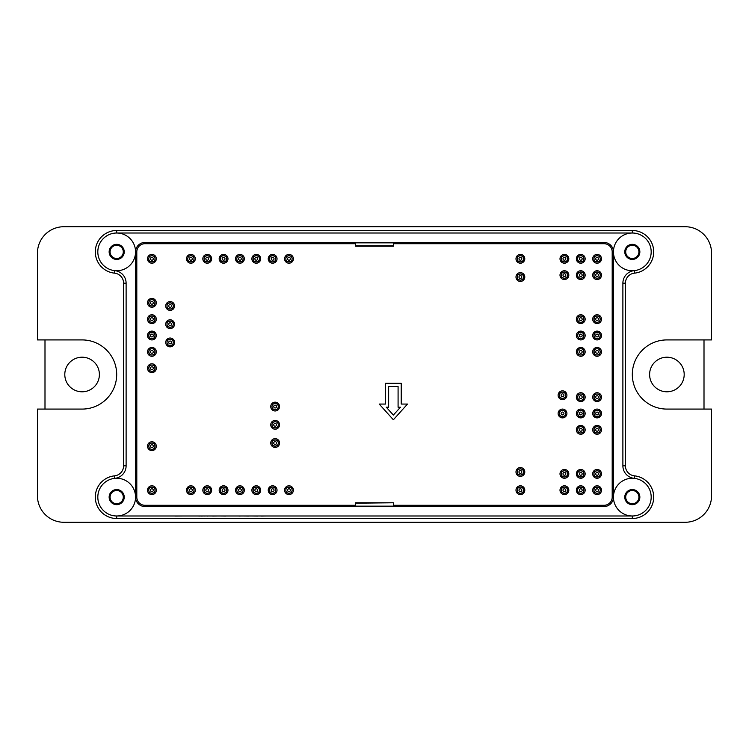 <?xml version="1.0" encoding="UTF-8"?>
<svg xmlns="http://www.w3.org/2000/svg" width="749" height="749" viewBox="0 0 749 749"><rect width="100%" height="100%" fill="white"/><g stroke="black" fill="none" stroke-linecap="round" stroke-linejoin="round"><path stroke-width="1.12" d="M711.55 409.085L666.9 409.085A34.585 34.585 0 0 1 632.315 374.5A34.585 34.585 0 0 1 666.9 339.915L711.55 339.915L711.55 253.134A26.412 26.412 0 0 0 685.138 226.722L63.862 226.722A26.412 26.412 0 0 0 37.45 253.134L37.45 339.915L82.1 339.915A34.585 34.585 0 0 1 116.685 374.5A34.585 34.585 0 0 1 82.1 409.085L37.45 409.085L37.45 495.866A26.412 26.412 0 0 0 63.862 522.278L685.138 522.278A26.412 26.412 0 0 0 711.55 495.866L711.55 409.085M144.978 506.549L604.022 506.549A9.428 9.428 0 0 0 613.45 497.121L613.45 251.879A18.865 18.865 0 0 0 641.753 268.217A18.865 18.865 0 0 0 641.753 235.542A18.865 18.865 0 0 0 613.45 251.879A9.428 9.428 0 0 0 604.022 242.451L144.978 242.451A9.428 9.428 0 0 0 135.55 251.879A18.865 18.865 0 0 1 107.247 268.217A18.865 18.865 0 0 1 107.247 235.542A18.865 18.865 0 0 1 135.55 251.879L135.55 497.121A18.865 18.865 0 0 0 107.247 480.783A18.865 18.865 0 0 0 107.247 513.458A18.865 18.865 0 0 0 135.55 497.121A9.428 9.428 0 0 0 144.978 506.549M632.315 518.505L632.315 515.986L116.685 515.986L116.685 518.505L632.315 518.505A21.384 21.384 0 0 0 653.671 498.188A21.384 21.384 0 0 0 634.459 475.849L634.206 478.349A12.574 12.574 0 0 1 622.887 465.841L622.887 283.159A12.574 12.574 0 0 1 634.206 270.651L634.459 273.151A10.065 10.065 0 0 0 625.406 283.159L622.887 283.159M613.45 497.121A18.865 18.865 0 0 1 641.753 480.783A18.865 18.865 0 0 1 641.753 513.458A18.865 18.865 0 0 1 613.45 497.121M632.315 489.574A7.546 7.546 0 0 1 638.85 500.894A7.546 7.546 0 0 1 625.78 500.894A7.546 7.546 0 0 1 632.315 489.574M632.315 490.52A6.601 6.601 0 0 1 638.036 500.426A6.601 6.601 0 0 1 626.604 500.426A6.601 6.601 0 0 1 632.315 490.52M393.365 503.178L393.365 506.155L355.635 506.155L355.635 502.776L393.365 502.776L355.635 503.178M126.113 283.159A12.574 12.574 0 0 0 114.794 270.651L114.541 273.151A10.065 10.065 0 0 1 123.594 283.159L126.113 283.159L126.113 465.841A12.574 12.574 0 0 1 114.794 478.349L114.541 475.849A21.384 21.384 0 0 0 95.329 498.188A21.384 21.384 0 0 0 116.685 518.505M116.685 489.574A7.546 7.546 0 0 0 110.15 500.894A7.546 7.546 0 0 0 123.22 500.894A7.546 7.546 0 0 0 116.685 489.574M116.685 490.52A6.601 6.601 0 0 0 110.964 500.426A6.601 6.601 0 0 0 122.396 500.426A6.601 6.601 0 0 0 116.685 490.52M116.685 230.495L632.315 230.495L632.315 233.014L116.685 233.014L116.685 230.495A21.384 21.384 0 0 0 95.329 250.812A21.384 21.384 0 0 0 114.541 273.151M632.315 259.426A7.546 7.546 0 0 0 638.85 248.106A7.546 7.546 0 0 0 625.78 248.106A7.546 7.546 0 0 0 632.315 259.426M632.315 258.48A6.601 6.601 0 0 0 638.036 248.574A6.601 6.601 0 0 0 626.604 248.574A6.601 6.601 0 0 0 632.315 258.48M393.365 242.451L393.365 246.224L355.635 246.224L355.635 242.451M116.685 259.426A7.546 7.546 0 0 1 110.15 248.106A7.546 7.546 0 0 1 123.22 248.106A7.546 7.546 0 0 1 116.685 259.426M116.685 258.48A6.601 6.601 0 0 1 110.964 248.574A6.601 6.601 0 0 1 122.396 248.574A6.601 6.601 0 0 1 116.685 258.48M684.193 374.5A17.293 17.293 0 0 1 658.259 389.48A17.293 17.293 0 0 1 658.259 359.52A17.293 17.293 0 0 1 684.193 374.5M99.392 374.5A17.293 17.293 0 0 1 73.449 389.48A17.293 17.293 0 0 1 73.449 359.52A17.293 17.293 0 0 1 99.392 374.5M704.004 409.085L704.004 339.915M44.996 339.915L44.996 409.085M601.503 258.798A4.4 4.4 0 0 0 597.103 254.398A4.4 4.4 0 0 0 592.702 258.798A4.4 4.4 0 0 0 597.103 263.199A4.4 4.4 0 0 0 601.503 258.798M293.383 258.798A4.4 4.4 0 0 0 288.983 254.398A4.4 4.4 0 0 0 284.583 258.798A4.4 4.4 0 0 0 288.983 263.199A4.4 4.4 0 0 0 293.383 258.798M293.383 490.202A4.4 4.4 0 0 0 288.983 485.801A4.4 4.4 0 0 0 284.583 490.202A4.4 4.4 0 0 0 288.983 494.602A4.4 4.4 0 0 0 293.383 490.202M277.036 490.202A4.4 4.4 0 0 0 272.627 485.801A4.4 4.4 0 0 0 268.226 490.202A4.4 4.4 0 0 0 272.627 494.602A4.4 4.4 0 0 0 277.036 490.202M260.68 490.202A4.4 4.4 0 0 0 256.28 485.801A4.4 4.4 0 0 0 251.879 490.202A4.4 4.4 0 0 0 256.28 494.602A4.4 4.4 0 0 0 260.68 490.202M244.333 490.202A4.4 4.4 0 0 0 239.933 485.801A4.4 4.4 0 0 0 235.532 490.202A4.4 4.4 0 0 0 239.933 494.602A4.4 4.4 0 0 0 244.333 490.202M227.986 490.202A4.4 4.4 0 0 0 223.586 485.801A4.4 4.4 0 0 0 219.176 490.202A4.4 4.4 0 0 0 223.586 494.602A4.4 4.4 0 0 0 227.986 490.202M211.63 490.202A4.4 4.4 0 0 0 207.23 485.801A4.4 4.4 0 0 0 202.829 490.202A4.4 4.4 0 0 0 207.23 494.602A4.4 4.4 0 0 0 211.63 490.202M195.283 490.202A4.4 4.4 0 0 0 190.883 485.801A4.4 4.4 0 0 0 186.482 490.202A4.4 4.4 0 0 0 190.883 494.602A4.4 4.4 0 0 0 195.283 490.202M156.298 490.202A4.4 4.4 0 0 0 151.897 485.801A4.4 4.4 0 0 0 147.497 490.202A4.4 4.4 0 0 0 151.897 494.602A4.4 4.4 0 0 0 156.298 490.202M156.298 446.189A4.4 4.4 0 0 0 151.897 441.788A4.4 4.4 0 0 0 147.497 446.189A4.4 4.4 0 0 0 151.897 450.589A4.4 4.4 0 0 0 156.298 446.189M279.546 443.043A4.4 4.4 0 0 0 275.145 438.642A4.4 4.4 0 0 0 270.745 443.043A4.4 4.4 0 0 0 275.145 447.443A4.4 4.4 0 0 0 279.546 443.043M279.546 424.805A4.4 4.4 0 0 0 275.145 420.404A4.4 4.4 0 0 0 270.745 424.805A4.4 4.4 0 0 0 275.145 429.205A4.4 4.4 0 0 0 279.546 424.805M279.546 406.567A4.4 4.4 0 0 0 275.145 402.166A4.4 4.4 0 0 0 270.745 406.567A4.4 4.4 0 0 0 275.145 410.976A4.4 4.4 0 0 0 279.546 406.567M156.298 368.208A4.4 4.4 0 0 0 151.897 363.808A4.4 4.4 0 0 0 147.497 368.208A4.4 4.4 0 0 0 151.897 372.618A4.4 4.4 0 0 0 156.298 368.208M156.298 351.861A4.4 4.4 0 0 0 151.897 347.461A4.4 4.4 0 0 0 147.497 351.861A4.4 4.4 0 0 0 151.897 356.262A4.4 4.4 0 0 0 156.298 351.861M174.536 342.433A4.4 4.4 0 0 0 170.135 338.024A4.4 4.4 0 0 0 165.726 342.433A4.4 4.4 0 0 0 170.135 346.834A4.4 4.4 0 0 0 174.536 342.433M156.298 335.515A4.4 4.4 0 0 0 151.897 331.114A4.4 4.4 0 0 0 147.497 335.515A4.4 4.4 0 0 0 151.897 339.915A4.4 4.4 0 0 0 156.298 335.515M156.298 319.168A4.4 4.4 0 0 0 151.897 314.758A4.4 4.4 0 0 0 147.497 319.168A4.4 4.4 0 0 0 151.897 323.568A4.4 4.4 0 0 0 156.298 319.168M174.536 324.195A4.4 4.4 0 0 0 170.135 319.795A4.4 4.4 0 0 0 165.726 324.195A4.4 4.4 0 0 0 170.135 328.596A4.4 4.4 0 0 0 174.536 324.195M174.536 305.957A4.4 4.4 0 0 0 170.135 301.557A4.4 4.4 0 0 0 165.726 305.957A4.4 4.4 0 0 0 170.135 310.358A4.4 4.4 0 0 0 174.536 305.957M156.298 302.811A4.4 4.4 0 0 0 151.897 298.411A4.4 4.4 0 0 0 147.497 302.811A4.4 4.4 0 0 0 151.897 307.212A4.4 4.4 0 0 0 156.298 302.811M156.298 258.798A4.4 4.4 0 0 0 151.897 254.398A4.4 4.4 0 0 0 147.497 258.798A4.4 4.4 0 0 0 151.897 263.199A4.4 4.4 0 0 0 156.298 258.798M195.283 258.798A4.4 4.4 0 0 0 190.883 254.398A4.4 4.4 0 0 0 186.482 258.798A4.4 4.4 0 0 0 190.883 263.199A4.4 4.4 0 0 0 195.283 258.798M211.63 258.798A4.4 4.4 0 0 0 207.23 254.398A4.4 4.4 0 0 0 202.829 258.798A4.4 4.4 0 0 0 207.23 263.199A4.4 4.4 0 0 0 211.63 258.798M227.986 258.798A4.4 4.4 0 0 0 223.586 254.398A4.4 4.4 0 0 0 219.176 258.798A4.4 4.4 0 0 0 223.586 263.199A4.4 4.4 0 0 0 227.986 258.798M244.333 258.798A4.4 4.4 0 0 0 239.933 254.398A4.4 4.4 0 0 0 235.532 258.798A4.4 4.4 0 0 0 239.933 263.199A4.4 4.4 0 0 0 244.333 258.798M260.68 258.798A4.4 4.4 0 0 0 256.28 254.398A4.4 4.4 0 0 0 251.879 258.798A4.4 4.4 0 0 0 256.28 263.199A4.4 4.4 0 0 0 260.68 258.798M277.036 258.798A4.4 4.4 0 0 0 272.627 254.398A4.4 4.4 0 0 0 268.226 258.798A4.4 4.4 0 0 0 272.627 263.199A4.4 4.4 0 0 0 277.036 258.798M524.787 490.202A4.4 4.4 0 0 0 520.386 485.801A4.4 4.4 0 0 0 515.986 490.202A4.4 4.4 0 0 0 520.386 494.602A4.4 4.4 0 0 0 524.787 490.202M524.787 471.964A4.4 4.4 0 0 0 520.386 467.563A4.4 4.4 0 0 0 515.986 471.964A4.4 4.4 0 0 0 520.386 476.373A4.4 4.4 0 0 0 524.787 471.964M601.503 490.202A4.4 4.4 0 0 0 597.103 485.801A4.4 4.4 0 0 0 592.702 490.202A4.4 4.4 0 0 0 597.103 494.602A4.4 4.4 0 0 0 601.503 490.202M585.156 490.202A4.4 4.4 0 0 0 580.756 485.801A4.4 4.4 0 0 0 576.356 490.202A4.4 4.4 0 0 0 580.756 494.602A4.4 4.4 0 0 0 585.156 490.202M568.809 490.202A4.4 4.4 0 0 0 564.409 485.801A4.4 4.4 0 0 0 559.999 490.202A4.4 4.4 0 0 0 564.409 494.602A4.4 4.4 0 0 0 568.809 490.202M568.809 473.855A4.4 4.4 0 0 0 564.409 469.454A4.4 4.4 0 0 0 559.999 473.855A4.4 4.4 0 0 0 564.409 478.255A4.4 4.4 0 0 0 568.809 473.855M585.156 473.855A4.4 4.4 0 0 0 580.756 469.454A4.4 4.4 0 0 0 576.356 473.855A4.4 4.4 0 0 0 580.756 478.255A4.4 4.4 0 0 0 585.156 473.855M601.503 473.855A4.4 4.4 0 0 0 597.103 469.454A4.4 4.4 0 0 0 592.702 473.855A4.4 4.4 0 0 0 597.103 478.255A4.4 4.4 0 0 0 601.503 473.855M585.156 429.832A4.4 4.4 0 0 0 580.756 425.432A4.4 4.4 0 0 0 576.356 429.832A4.4 4.4 0 0 0 580.756 434.242A4.4 4.4 0 0 0 585.156 429.832M601.503 429.832A4.4 4.4 0 0 0 597.103 425.432A4.4 4.4 0 0 0 592.702 429.832A4.4 4.4 0 0 0 597.103 434.242A4.4 4.4 0 0 0 601.503 429.832M601.503 413.485A4.4 4.4 0 0 0 597.103 409.085A4.4 4.4 0 0 0 592.702 413.485A4.4 4.4 0 0 0 597.103 417.886A4.4 4.4 0 0 0 601.503 413.485M585.156 413.485A4.4 4.4 0 0 0 580.756 409.085A4.4 4.4 0 0 0 576.356 413.485A4.4 4.4 0 0 0 580.756 417.886A4.4 4.4 0 0 0 585.156 413.485M566.918 413.485A4.4 4.4 0 0 0 562.518 409.085A4.4 4.4 0 0 0 558.117 413.485A4.4 4.4 0 0 0 562.518 417.886A4.4 4.4 0 0 0 566.918 413.485M566.918 395.247A4.4 4.4 0 0 0 562.518 390.847A4.4 4.4 0 0 0 558.117 395.247A4.4 4.4 0 0 0 562.518 399.657A4.4 4.4 0 0 0 566.918 395.247M585.156 397.139A4.4 4.4 0 0 0 580.756 392.738A4.4 4.4 0 0 0 576.356 397.139A4.4 4.4 0 0 0 580.756 401.539A4.4 4.4 0 0 0 585.156 397.139M601.503 397.139A4.4 4.4 0 0 0 597.103 392.738A4.4 4.4 0 0 0 592.702 397.139A4.4 4.4 0 0 0 597.103 401.539A4.4 4.4 0 0 0 601.503 397.139M601.503 351.861A4.4 4.4 0 0 0 597.103 347.461A4.4 4.4 0 0 0 592.702 351.861A4.4 4.4 0 0 0 597.103 356.262A4.4 4.4 0 0 0 601.503 351.861M585.156 351.861A4.4 4.4 0 0 0 580.756 347.461A4.4 4.4 0 0 0 576.356 351.861A4.4 4.4 0 0 0 580.756 356.262A4.4 4.4 0 0 0 585.156 351.861M585.156 335.515A4.4 4.4 0 0 0 580.756 331.114A4.4 4.4 0 0 0 576.356 335.515A4.4 4.4 0 0 0 580.756 339.915A4.4 4.4 0 0 0 585.156 335.515M601.503 335.515A4.4 4.4 0 0 0 597.103 331.114A4.4 4.4 0 0 0 592.702 335.515A4.4 4.4 0 0 0 597.103 339.915A4.4 4.4 0 0 0 601.503 335.515M601.503 319.168A4.4 4.4 0 0 0 597.103 314.758A4.4 4.4 0 0 0 592.702 319.168A4.4 4.4 0 0 0 597.103 323.568A4.4 4.4 0 0 0 601.503 319.168M585.156 319.168A4.4 4.4 0 0 0 580.756 314.758A4.4 4.4 0 0 0 576.356 319.168A4.4 4.4 0 0 0 580.756 323.568A4.4 4.4 0 0 0 585.156 319.168M524.787 277.036A4.4 4.4 0 0 0 520.386 272.627A4.4 4.4 0 0 0 515.986 277.036A4.4 4.4 0 0 0 520.386 281.437A4.4 4.4 0 0 0 524.787 277.036M524.787 258.798A4.4 4.4 0 0 0 520.386 254.398A4.4 4.4 0 0 0 515.986 258.798A4.4 4.4 0 0 0 520.386 263.199A4.4 4.4 0 0 0 524.787 258.798M568.809 275.145A4.4 4.4 0 0 0 564.409 270.745A4.4 4.4 0 0 0 559.999 275.145A4.4 4.4 0 0 0 564.409 279.546A4.4 4.4 0 0 0 568.809 275.145M568.809 258.798A4.4 4.4 0 0 0 564.409 254.398A4.4 4.4 0 0 0 559.999 258.798A4.4 4.4 0 0 0 564.409 263.199A4.4 4.4 0 0 0 568.809 258.798M585.156 258.798A4.4 4.4 0 0 0 580.756 254.398A4.4 4.4 0 0 0 576.356 258.798A4.4 4.4 0 0 0 580.756 263.199A4.4 4.4 0 0 0 585.156 258.798M585.156 275.145A4.4 4.4 0 0 0 580.756 270.745A4.4 4.4 0 0 0 576.356 275.145A4.4 4.4 0 0 0 580.756 279.546A4.4 4.4 0 0 0 585.156 275.145M601.503 275.145A4.4 4.4 0 0 0 597.103 270.745A4.4 4.4 0 0 0 592.702 275.145A4.4 4.4 0 0 0 597.103 279.546A4.4 4.4 0 0 0 601.503 275.145M355.635 243.706L144.978 243.706A8.173 8.173 0 0 0 136.805 251.879L136.805 497.121A8.173 8.173 0 0 0 144.978 505.294L355.635 505.294M393.365 505.294L604.022 505.294A8.173 8.173 0 0 0 612.195 497.121L612.195 251.879A8.173 8.173 0 0 0 604.022 243.706L393.365 243.706M401.221 383.301L385.501 383.301L385.501 404.057L379.219 404.057L393.365 419.777L407.512 404.057L401.221 404.057L401.221 383.301M398.084 386.447L388.647 386.447L388.647 407.203L386.278 407.203L393.365 415.077L400.453 407.203L398.084 407.203L398.084 386.447M234.802 515.986L228.276 515.986M249.089 516.061L243.125 515.986M208.25 515.986L207.304 516.061M197.305 515.986L198.391 515.986M198.757 516.061L201.144 515.986M201.547 516.061L203.588 515.986M203.943 516.061L204.945 515.986M174.863 515.986L166.353 515.986M174.863 516.061L183.767 515.986M191.772 515.986L184.245 515.986M212.398 515.986L211.143 515.986M212.707 516.061L217.706 515.986M236.759 515.986L238.912 515.986M238.912 516.061L241.197 515.986M259.912 515.986L261.167 515.986M261.167 516.061L266.457 515.986M226.02 516.061L220.066 515.986M257.469 516.061L251.514 515.986M601.026 475.858L597.103 477.001L593.18 475.858M601.026 471.851L597.103 470.709L593.18 471.851M595.689 473.855A1.414 1.414 0 0 1 597.814 472.628A1.414 1.414 0 0 1 597.814 475.081A1.414 1.414 0 0 1 595.689 473.855M593.957 473.855A3.146 3.146 0 0 1 598.676 471.13A3.146 3.146 0 0 1 598.676 476.579A3.146 3.146 0 0 1 593.957 473.855M584.669 475.858L580.756 477.001L576.833 475.858M584.669 471.851L580.756 470.709L576.833 471.851M579.342 473.855A1.414 1.414 0 0 1 581.458 472.628A1.414 1.414 0 0 1 581.458 475.081A1.414 1.414 0 0 1 579.342 473.855M577.61 473.855A3.146 3.146 0 0 1 582.329 471.13A3.146 3.146 0 0 1 582.329 476.579A3.146 3.146 0 0 1 577.61 473.855M568.322 475.858L564.409 477.001L560.486 475.858M568.322 471.851L564.409 470.709L560.486 471.851M562.986 473.855A1.414 1.414 0 0 1 565.111 472.628A1.414 1.414 0 0 1 565.111 475.081A1.414 1.414 0 0 1 562.986 473.855M561.263 473.855A3.146 3.146 0 0 1 565.972 471.13A3.146 3.146 0 0 1 565.972 476.579A3.146 3.146 0 0 1 561.263 473.855M524.309 473.967L520.386 475.109L516.464 473.967M524.309 469.96L520.386 468.827L516.464 469.96M518.973 471.964A1.414 1.414 0 0 1 521.098 470.747A1.414 1.414 0 0 1 521.098 473.19A1.414 1.414 0 0 1 518.973 471.964M517.241 471.964A3.146 3.146 0 0 1 521.959 469.248A3.146 3.146 0 0 1 521.959 474.688A3.146 3.146 0 0 1 517.241 471.964M292.896 492.205L288.983 493.348L285.06 492.205M292.896 488.198L288.983 487.056L285.06 488.198M287.569 490.202A1.414 1.414 0 0 1 289.685 488.975A1.414 1.414 0 0 1 289.685 491.428A1.414 1.414 0 0 1 287.569 490.202M285.837 490.202A3.146 3.146 0 0 1 290.556 487.477A3.146 3.146 0 0 1 290.556 492.926A3.146 3.146 0 0 1 285.837 490.202M260.203 492.205L256.28 493.348L252.366 492.205M260.203 488.198L256.28 487.056L252.366 488.198M254.866 490.202A1.414 1.414 0 0 1 256.991 488.975A1.414 1.414 0 0 1 256.991 491.428A1.414 1.414 0 0 1 254.866 490.202M253.134 490.202A3.146 3.146 0 0 1 257.853 487.477A3.146 3.146 0 0 1 257.853 492.926A3.146 3.146 0 0 1 253.134 490.202M227.499 492.205L223.586 493.348L219.663 492.205M227.499 488.198L223.586 487.056L219.663 488.198M222.163 490.202A1.414 1.414 0 0 1 224.288 488.975A1.414 1.414 0 0 1 224.288 491.428A1.414 1.414 0 0 1 222.163 490.202M220.44 490.202A3.146 3.146 0 0 1 225.159 487.477A3.146 3.146 0 0 1 225.159 492.926A3.146 3.146 0 0 1 220.44 490.202M194.806 492.205L190.883 493.348L186.96 492.205M194.806 488.198L190.883 487.056L186.96 488.198M189.469 490.202A1.414 1.414 0 0 1 191.594 488.975A1.414 1.414 0 0 1 191.594 491.428A1.414 1.414 0 0 1 189.469 490.202M187.737 490.202A3.146 3.146 0 0 1 192.456 487.477A3.146 3.146 0 0 1 192.456 492.926A3.146 3.146 0 0 1 187.737 490.202M155.82 492.205L151.897 493.348L147.974 492.205M155.82 488.198L151.897 487.056L147.974 488.198M150.483 490.202A1.414 1.414 0 0 1 152.599 488.975A1.414 1.414 0 0 1 152.599 491.428A1.414 1.414 0 0 1 150.483 490.202M148.751 490.202A3.146 3.146 0 0 1 153.47 487.477A3.146 3.146 0 0 1 153.47 492.926A3.146 3.146 0 0 1 148.751 490.202M279.068 426.808L275.145 427.951L271.222 426.808M279.068 422.801L275.145 421.659L271.222 422.801M273.731 424.805A1.414 1.414 0 0 1 275.857 423.578A1.414 1.414 0 0 1 275.857 426.031A1.414 1.414 0 0 1 273.731 424.805M271.999 424.805A3.146 3.146 0 0 1 276.718 422.08A3.146 3.146 0 0 1 276.718 427.529A3.146 3.146 0 0 1 271.999 424.805M153.901 364.295L155.043 368.208L153.901 372.131M149.894 364.295L148.751 368.208L149.894 372.131M151.897 369.622A1.414 1.414 0 0 1 150.671 367.506A1.414 1.414 0 0 1 153.124 367.506A1.414 1.414 0 0 1 151.897 369.622M151.897 371.354A3.146 3.146 0 0 1 149.173 366.636A3.146 3.146 0 0 1 154.622 366.636A3.146 3.146 0 0 1 151.897 371.354M153.901 331.592L155.043 335.515L153.901 339.428M149.894 331.592L148.751 335.515L149.894 339.428M151.897 336.928A1.414 1.414 0 0 1 150.671 334.803A1.414 1.414 0 0 1 153.124 334.803A1.414 1.414 0 0 1 151.897 336.928M151.897 338.66A3.146 3.146 0 0 1 149.173 333.942A3.146 3.146 0 0 1 154.622 333.942A3.146 3.146 0 0 1 151.897 338.66M153.901 298.898L155.043 302.811L153.901 306.734M149.894 298.898L148.751 302.811L149.894 306.734M151.897 304.225A1.414 1.414 0 0 1 150.671 302.109A1.414 1.414 0 0 1 153.124 302.109A1.414 1.414 0 0 1 151.897 304.225M151.897 305.957A3.146 3.146 0 0 1 149.173 301.238A3.146 3.146 0 0 1 154.622 301.238A3.146 3.146 0 0 1 151.897 305.957M174.049 326.199L170.135 327.341L166.212 326.199M174.049 322.192L170.135 321.049L166.212 322.192M168.722 324.195A1.414 1.414 0 0 1 170.838 322.969A1.414 1.414 0 0 1 170.838 325.422A1.414 1.414 0 0 1 168.722 324.195M166.99 324.195A3.146 3.146 0 0 1 171.708 321.471A3.146 3.146 0 0 1 171.708 326.92A3.146 3.146 0 0 1 166.99 324.195M524.309 260.802L520.386 261.944L516.464 260.802M524.309 256.795L520.386 255.652L516.464 256.795M518.973 258.798A1.414 1.414 0 0 1 521.098 257.572A1.414 1.414 0 0 1 521.098 260.025A1.414 1.414 0 0 1 518.973 258.798M517.241 258.798A3.146 3.146 0 0 1 521.959 256.074A3.146 3.146 0 0 1 521.959 261.523A3.146 3.146 0 0 1 517.241 258.798M524.309 279.04L520.386 280.173L516.464 279.04M524.309 275.033L520.386 273.891L516.464 275.033M518.973 277.036A1.414 1.414 0 0 1 521.098 275.81A1.414 1.414 0 0 1 521.098 278.253A1.414 1.414 0 0 1 518.973 277.036M517.241 277.036A3.146 3.146 0 0 1 521.959 274.312A3.146 3.146 0 0 1 521.959 279.752A3.146 3.146 0 0 1 517.241 277.036M568.322 277.149L564.409 278.291L560.486 277.149M568.322 273.142L564.409 271.999L560.486 273.142M562.986 275.145A1.414 1.414 0 0 1 565.111 273.919A1.414 1.414 0 0 1 565.111 276.372A1.414 1.414 0 0 1 562.986 275.145M561.263 275.145A3.146 3.146 0 0 1 565.972 272.421A3.146 3.146 0 0 1 565.972 277.87A3.146 3.146 0 0 1 561.263 275.145M584.669 277.149L580.756 278.291L576.833 277.149M584.669 273.142L580.756 271.999L576.833 273.142M579.342 275.145A1.414 1.414 0 0 1 581.458 273.919A1.414 1.414 0 0 1 581.458 276.372A1.414 1.414 0 0 1 579.342 275.145M577.61 275.145A3.146 3.146 0 0 1 582.329 272.421A3.146 3.146 0 0 1 582.329 277.87A3.146 3.146 0 0 1 577.61 275.145M601.026 260.802L597.103 261.944L593.18 260.802M601.026 256.795L597.103 255.652L593.18 256.795M595.689 258.798A1.414 1.414 0 0 1 597.814 257.572A1.414 1.414 0 0 1 597.814 260.025A1.414 1.414 0 0 1 595.689 258.798M593.957 258.798A3.146 3.146 0 0 1 598.676 256.074A3.146 3.146 0 0 1 598.676 261.523A3.146 3.146 0 0 1 593.957 258.798M601.026 277.149L597.103 278.291L593.18 277.149M601.026 273.142L597.103 271.999L593.18 273.142M595.689 275.145A1.414 1.414 0 0 1 597.814 273.919A1.414 1.414 0 0 1 597.814 276.372A1.414 1.414 0 0 1 595.689 275.145M593.957 275.145A3.146 3.146 0 0 1 598.676 272.421A3.146 3.146 0 0 1 598.676 277.87A3.146 3.146 0 0 1 593.957 275.145M582.759 331.592L583.902 335.515L582.759 339.428M578.752 331.592L577.61 335.515L578.752 339.428M580.756 336.928A1.414 1.414 0 0 1 579.529 334.803A1.414 1.414 0 0 1 581.982 334.803A1.414 1.414 0 0 1 580.756 336.928M580.756 338.66A3.146 3.146 0 0 1 578.031 333.942A3.146 3.146 0 0 1 583.48 333.942A3.146 3.146 0 0 1 580.756 338.66M599.106 331.592L600.249 335.515L599.106 339.428M595.099 331.592L593.957 335.515L595.099 339.428M597.103 336.928A1.414 1.414 0 0 1 595.876 334.803A1.414 1.414 0 0 1 598.329 334.803A1.414 1.414 0 0 1 597.103 336.928M597.103 338.66A3.146 3.146 0 0 1 594.378 333.942A3.146 3.146 0 0 1 599.827 333.942A3.146 3.146 0 0 1 597.103 338.66M582.759 393.216L583.902 397.139L582.759 401.061M578.752 393.216L577.61 397.139L578.752 401.061M580.756 398.552A1.414 1.414 0 0 1 579.529 396.427A1.414 1.414 0 0 1 581.982 396.427A1.414 1.414 0 0 1 580.756 398.552M580.756 400.284A3.146 3.146 0 0 1 578.031 395.566A3.146 3.146 0 0 1 583.48 395.566A3.146 3.146 0 0 1 580.756 400.284M582.759 409.572L583.902 413.485L582.759 417.408M578.752 409.572L577.61 413.485L578.752 417.408M580.756 414.899A1.414 1.414 0 0 1 579.529 412.783A1.414 1.414 0 0 1 581.982 412.783A1.414 1.414 0 0 1 580.756 414.899M580.756 416.631A3.146 3.146 0 0 1 578.031 411.913A3.146 3.146 0 0 1 583.48 411.913A3.146 3.146 0 0 1 580.756 416.631M582.759 425.919L583.902 429.832L582.759 433.755M578.752 425.919L577.61 429.832L578.752 433.755M580.756 431.255A1.414 1.414 0 0 1 579.529 429.13A1.414 1.414 0 0 1 581.982 429.13A1.414 1.414 0 0 1 580.756 431.255M580.756 432.978A3.146 3.146 0 0 1 578.031 428.269A3.146 3.146 0 0 1 583.48 428.269A3.146 3.146 0 0 1 580.756 432.978M599.106 425.919L600.249 429.832L599.106 433.755M595.099 425.919L593.957 429.832L595.099 433.755M597.103 431.255A1.414 1.414 0 0 1 595.876 429.13A1.414 1.414 0 0 1 598.329 429.13A1.414 1.414 0 0 1 597.103 431.255M597.103 432.978A3.146 3.146 0 0 1 594.378 428.269A3.146 3.146 0 0 1 599.827 428.269A3.146 3.146 0 0 1 597.103 432.978M566.441 397.251L562.518 398.393L558.595 397.251M566.441 393.244L562.518 392.111L558.595 393.244M561.104 395.247A1.414 1.414 0 0 1 563.229 394.03A1.414 1.414 0 0 1 563.229 396.474A1.414 1.414 0 0 1 561.104 395.247M559.372 395.247A3.146 3.146 0 0 1 564.091 392.532A3.146 3.146 0 0 1 564.091 397.972A3.146 3.146 0 0 1 559.372 395.247M566.441 415.489L562.518 416.631L558.595 415.489M566.441 411.482L562.518 410.34L558.595 411.482M561.104 413.485A1.414 1.414 0 0 1 563.229 412.259A1.414 1.414 0 0 1 563.229 414.712A1.414 1.414 0 0 1 561.104 413.485M559.372 413.485A3.146 3.146 0 0 1 564.091 410.761A3.146 3.146 0 0 1 564.091 416.21A3.146 3.146 0 0 1 559.372 413.485M599.106 409.572L600.249 413.485L599.106 417.408M595.099 409.572L593.957 413.485L595.099 417.408M597.103 414.899A1.414 1.414 0 0 1 595.876 412.783A1.414 1.414 0 0 1 598.329 412.783A1.414 1.414 0 0 1 597.103 414.899M597.103 416.631A3.146 3.146 0 0 1 594.378 411.913A3.146 3.146 0 0 1 599.827 411.913A3.146 3.146 0 0 1 597.103 416.631M599.106 393.216L600.249 397.139L599.106 401.061M595.099 393.216L593.957 397.139L595.099 401.061M597.103 398.552A1.414 1.414 0 0 1 595.876 396.427A1.414 1.414 0 0 1 598.329 396.427A1.414 1.414 0 0 1 597.103 398.552M597.103 400.284A3.146 3.146 0 0 1 594.378 395.566A3.146 3.146 0 0 1 599.827 395.566A3.146 3.146 0 0 1 597.103 400.284M599.106 347.939L600.249 351.861L599.106 355.784M595.099 347.939L593.957 351.861L595.099 355.784M597.103 353.275A1.414 1.414 0 0 1 595.876 351.159A1.414 1.414 0 0 1 598.329 351.159A1.414 1.414 0 0 1 597.103 353.275M597.103 355.007A3.146 3.146 0 0 1 594.378 350.289A3.146 3.146 0 0 1 599.827 350.289A3.146 3.146 0 0 1 597.103 355.007M582.759 347.939L583.902 351.861L582.759 355.784M578.752 347.939L577.61 351.861L578.752 355.784M580.756 353.275A1.414 1.414 0 0 1 579.529 351.159A1.414 1.414 0 0 1 581.982 351.159A1.414 1.414 0 0 1 580.756 353.275M580.756 355.007A3.146 3.146 0 0 1 578.031 350.289A3.146 3.146 0 0 1 583.48 350.289A3.146 3.146 0 0 1 580.756 355.007M599.106 315.245L600.249 319.168L599.106 323.081M595.099 315.245L593.957 319.158L595.099 323.081M597.103 320.581A1.414 1.414 0 0 1 595.876 318.456A1.414 1.414 0 0 1 598.329 318.456A1.414 1.414 0 0 1 597.103 320.581M597.103 322.304A3.146 3.146 0 0 1 594.378 317.595A3.146 3.146 0 0 1 599.827 317.595A3.146 3.146 0 0 1 597.103 322.304M582.759 315.245L583.902 319.168L582.759 323.081M578.752 315.245L577.61 319.158L578.752 323.081M580.756 320.581A1.414 1.414 0 0 1 579.529 318.456A1.414 1.414 0 0 1 581.982 318.456A1.414 1.414 0 0 1 580.756 320.581M580.756 322.304A3.146 3.146 0 0 1 578.031 317.595A3.146 3.146 0 0 1 583.48 317.595A3.146 3.146 0 0 1 580.756 322.304M584.669 260.802L580.756 261.944L576.833 260.802M584.669 256.795L580.756 255.652L576.833 256.795M579.342 258.798A1.414 1.414 0 0 1 581.458 257.572A1.414 1.414 0 0 1 581.458 260.025A1.414 1.414 0 0 1 579.342 258.798M577.61 258.798A3.146 3.146 0 0 1 582.329 256.074A3.146 3.146 0 0 1 582.329 261.523A3.146 3.146 0 0 1 577.61 258.798M568.322 260.802L564.409 261.944L560.486 260.802M568.322 256.795L564.409 255.652L560.486 256.795M562.986 258.798A1.414 1.414 0 0 1 565.111 257.572A1.414 1.414 0 0 1 565.111 260.025A1.414 1.414 0 0 1 562.986 258.798M561.263 258.798A3.146 3.146 0 0 1 565.972 256.074A3.146 3.146 0 0 1 565.972 261.523A3.146 3.146 0 0 1 561.263 258.798M292.896 260.802L288.983 261.944L285.06 260.802M292.896 256.795L288.983 255.652L285.06 256.795M287.569 258.798A1.414 1.414 0 0 1 289.685 257.572A1.414 1.414 0 0 1 289.685 260.025A1.414 1.414 0 0 1 287.569 258.798M285.837 258.798A3.146 3.146 0 0 1 290.556 256.074A3.146 3.146 0 0 1 290.556 261.523A3.146 3.146 0 0 1 285.837 258.798M276.55 260.802L272.627 261.944L268.713 260.802M276.55 256.795L272.636 255.652L268.713 256.795M271.213 258.798A1.414 1.414 0 0 1 273.338 257.572A1.414 1.414 0 0 1 273.338 260.025A1.414 1.414 0 0 1 271.213 258.798M269.49 258.798A3.146 3.146 0 0 1 274.2 256.074A3.146 3.146 0 0 1 274.2 261.523A3.146 3.146 0 0 1 269.49 258.798M260.203 260.802L256.28 261.944L252.366 260.802M260.203 256.795L256.28 255.652L252.366 256.795M254.866 258.798A1.414 1.414 0 0 1 256.991 257.572A1.414 1.414 0 0 1 256.991 260.025A1.414 1.414 0 0 1 254.866 258.798M253.134 258.798A3.146 3.146 0 0 1 257.853 256.074A3.146 3.146 0 0 1 257.853 261.523A3.146 3.146 0 0 1 253.134 258.798M243.846 260.802L239.933 261.944L236.01 260.802M243.846 256.795L239.933 255.652L236.01 256.795M238.519 258.798A1.414 1.414 0 0 1 240.635 257.572A1.414 1.414 0 0 1 240.635 260.025A1.414 1.414 0 0 1 238.519 258.798M236.787 258.798A3.146 3.146 0 0 1 241.506 256.074A3.146 3.146 0 0 1 241.506 261.523A3.146 3.146 0 0 1 236.787 258.798M227.499 260.802L223.586 261.944L219.663 260.802M227.499 256.795L223.586 255.652L219.663 256.795M222.163 258.798A1.414 1.414 0 0 1 224.288 257.572A1.414 1.414 0 0 1 224.288 260.025A1.414 1.414 0 0 1 222.163 258.798M220.44 258.798A3.146 3.146 0 0 1 225.159 256.074A3.146 3.146 0 0 1 225.159 261.523A3.146 3.146 0 0 1 220.44 258.798M211.152 260.802L207.23 261.944L203.316 260.802M211.152 256.795L207.23 255.652L203.316 256.795M205.816 258.798A1.414 1.414 0 0 1 207.941 257.572A1.414 1.414 0 0 1 207.941 260.025A1.414 1.414 0 0 1 205.816 258.798M204.093 258.798A3.146 3.146 0 0 1 208.802 256.074A3.146 3.146 0 0 1 208.802 261.523A3.146 3.146 0 0 1 204.093 258.798M194.806 260.802L190.883 261.944L186.96 260.802M194.806 256.795L190.883 255.652L186.96 256.795M189.469 258.798A1.414 1.414 0 0 1 191.594 257.572A1.414 1.414 0 0 1 191.594 260.025A1.414 1.414 0 0 1 189.469 258.798M187.737 258.798A3.146 3.146 0 0 1 192.456 256.074A3.146 3.146 0 0 1 192.456 261.523A3.146 3.146 0 0 1 187.737 258.798M155.82 260.802L151.897 261.944L147.974 260.802M155.82 256.795L151.897 255.652L147.974 256.795M150.483 258.798A1.414 1.414 0 0 1 152.599 257.572A1.414 1.414 0 0 1 152.599 260.025A1.414 1.414 0 0 1 150.483 258.798M148.751 258.798A3.146 3.146 0 0 1 153.47 256.074A3.146 3.146 0 0 1 153.47 261.523A3.146 3.146 0 0 1 148.751 258.798M174.049 307.961L170.135 309.103L166.212 307.961M174.049 303.954L170.135 302.811L166.212 303.954M168.722 305.957A1.414 1.414 0 0 1 170.838 304.731A1.414 1.414 0 0 1 170.838 307.184A1.414 1.414 0 0 1 168.722 305.957M166.99 305.957A3.146 3.146 0 0 1 171.708 303.233A3.146 3.146 0 0 1 171.708 308.682A3.146 3.146 0 0 1 166.99 305.957M174.049 344.437L170.135 345.57L166.212 344.437M174.049 340.43L170.135 339.288L166.212 340.43M168.722 342.433A1.414 1.414 0 0 1 170.838 341.207A1.414 1.414 0 0 1 170.838 343.66A1.414 1.414 0 0 1 168.722 342.433M166.99 342.433A3.146 3.146 0 0 1 171.708 339.709A3.146 3.146 0 0 1 171.708 345.149A3.146 3.146 0 0 1 166.99 342.433M153.901 315.245L155.043 319.168L153.901 323.081M149.894 315.245L148.751 319.158L149.894 323.081M151.897 320.581A1.414 1.414 0 0 1 150.671 318.456A1.414 1.414 0 0 1 153.124 318.456A1.414 1.414 0 0 1 151.897 320.581M151.897 322.304A3.146 3.146 0 0 1 149.173 317.595A3.146 3.146 0 0 1 154.622 317.595A3.146 3.146 0 0 1 151.897 322.304M153.901 347.939L155.043 351.861L153.901 355.784M149.894 347.939L148.751 351.861L149.894 355.784M151.897 353.275A1.414 1.414 0 0 1 150.671 351.159A1.414 1.414 0 0 1 153.124 351.159A1.414 1.414 0 0 1 151.897 353.275M151.897 355.007A3.146 3.146 0 0 1 149.173 350.289A3.146 3.146 0 0 1 154.622 350.289A3.146 3.146 0 0 1 151.897 355.007M153.901 442.266L155.043 446.189L153.901 450.102M149.894 442.266L148.751 446.189L149.894 450.102M151.897 447.602A1.414 1.414 0 0 1 150.671 445.477A1.414 1.414 0 0 1 153.124 445.477A1.414 1.414 0 0 1 151.897 447.602M151.897 449.334A3.146 3.146 0 0 1 149.173 444.616A3.146 3.146 0 0 1 154.622 444.616A3.146 3.146 0 0 1 151.897 449.334M279.068 445.046L275.145 446.189L271.222 445.046M279.068 441.039L275.145 439.897L271.222 441.039M273.731 443.043A1.414 1.414 0 0 1 275.857 441.816A1.414 1.414 0 0 1 275.857 444.269A1.414 1.414 0 0 1 273.731 443.043M271.999 443.043A3.146 3.146 0 0 1 276.718 440.318A3.146 3.146 0 0 1 276.718 445.767A3.146 3.146 0 0 1 271.999 443.043M279.068 408.57L275.145 409.712L271.222 408.57M279.068 404.563L275.145 403.43L271.222 404.563M273.731 406.567A1.414 1.414 0 0 1 275.857 405.34A1.414 1.414 0 0 1 275.857 407.793A1.414 1.414 0 0 1 273.731 406.567M271.999 406.567A3.146 3.146 0 0 1 276.718 403.851A3.146 3.146 0 0 1 276.718 409.291A3.146 3.146 0 0 1 271.999 406.567M211.152 492.205L207.23 493.348L203.316 492.205M211.152 488.198L207.239 487.056L203.316 488.198M205.816 490.202A1.414 1.414 0 0 1 207.941 488.975A1.414 1.414 0 0 1 207.941 491.428A1.414 1.414 0 0 1 205.816 490.202M204.093 490.202A3.146 3.146 0 0 1 208.802 487.477A3.146 3.146 0 0 1 208.802 492.926A3.146 3.146 0 0 1 204.093 490.202M243.846 492.205L239.933 493.348L236.01 492.205M243.846 488.198L239.933 487.056L236.01 488.198M238.519 490.202A1.414 1.414 0 0 1 240.635 488.975A1.414 1.414 0 0 1 240.635 491.428A1.414 1.414 0 0 1 238.519 490.202M236.787 490.202A3.146 3.146 0 0 1 241.506 487.477A3.146 3.146 0 0 1 241.506 492.926A3.146 3.146 0 0 1 236.787 490.202M276.55 492.205L272.627 493.348L268.713 492.205M276.55 488.198L272.636 487.056L268.713 488.198M271.213 490.202A1.414 1.414 0 0 1 273.338 488.975A1.414 1.414 0 0 1 273.338 491.428A1.414 1.414 0 0 1 271.213 490.202M269.49 490.202A3.146 3.146 0 0 1 274.2 487.477A3.146 3.146 0 0 1 274.2 492.926A3.146 3.146 0 0 1 269.49 490.202M524.309 492.205L520.386 493.348L516.464 492.205M524.309 488.198L520.386 487.056L516.464 488.198M518.973 490.202A1.414 1.414 0 0 1 521.098 488.975A1.414 1.414 0 0 1 521.098 491.428A1.414 1.414 0 0 1 518.973 490.202M517.241 490.202A3.146 3.146 0 0 1 521.959 487.477A3.146 3.146 0 0 1 521.959 492.926A3.146 3.146 0 0 1 517.241 490.202M568.322 492.205L564.409 493.348L560.486 492.205M568.322 488.198L564.409 487.056L560.486 488.198M562.986 490.202A1.414 1.414 0 0 1 565.111 488.975A1.414 1.414 0 0 1 565.111 491.428A1.414 1.414 0 0 1 562.986 490.202M561.263 490.202A3.146 3.146 0 0 1 565.972 487.477A3.146 3.146 0 0 1 565.972 492.926A3.146 3.146 0 0 1 561.263 490.202M584.669 492.205L580.756 493.348L576.833 492.205M584.669 488.198L580.756 487.056L576.833 488.198M579.342 490.202A1.414 1.414 0 0 1 581.458 488.975A1.414 1.414 0 0 1 581.458 491.428A1.414 1.414 0 0 1 579.342 490.202M577.61 490.202A3.146 3.146 0 0 1 582.329 487.477A3.146 3.146 0 0 1 582.329 492.926A3.146 3.146 0 0 1 577.61 490.202M601.026 492.205L597.103 493.348L593.18 492.205M601.026 488.198L597.103 487.056L593.18 488.198M595.689 490.202A1.414 1.414 0 0 1 597.814 488.975A1.414 1.414 0 0 1 597.814 491.428A1.414 1.414 0 0 1 595.689 490.202M593.957 490.202A3.146 3.146 0 0 1 598.676 487.477A3.146 3.146 0 0 1 598.676 492.926A3.146 3.146 0 0 1 593.957 490.202M634.459 475.849A10.065 10.065 0 0 1 625.406 465.841L625.406 283.159M123.594 283.159L123.594 465.841A10.065 10.065 0 0 1 114.541 475.849M632.315 230.495A21.384 21.384 0 0 1 653.671 250.812A21.384 21.384 0 0 1 634.459 273.151M625.406 465.841L622.887 465.841M123.594 465.841L126.113 465.841M393.365 245.822L355.635 245.822M393.365 242.845L355.635 242.845"/></g></svg>
